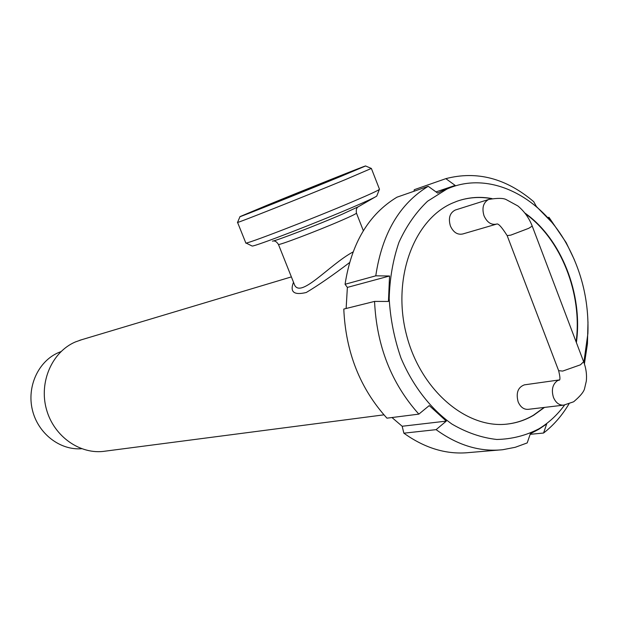 <?xml version="1.0" encoding="UTF-8"?>
<svg xmlns="http://www.w3.org/2000/svg" width="619" height="619" viewBox="0 0 619 619"><rect width="100%" height="100%" fill="white"/><g stroke="black" fill="none" stroke-linecap="round" stroke-linejoin="round"><path stroke-width="0.93" d="M349.495 262.626C332.844 275.269 318.437 285.227 306.273 292.493C293.917 295.433 289.661 292.021 293.514 282.249M278.434 244.404L294.064 283.626C299.178 300.78 329.146 264.7 352.985 251.995M379.462 189.205L376.723 196.13C374.418 197.639 366.618 201.252 353.31 206.97C316.913 222.654 255.098 246.463 252.165 246.045L245.898 242.973M379.478 189.29C378.797 190.203 370.317 194.134 354.029 201.09C312.603 218.817 243.012 245.619 245.789 242.919M371.33 168.445L345.58 179.525C303.635 196.873 233.874 224.519 237.557 222.383L240.002 216.619L266.951 205.299C305.19 189.615 367.647 164.7 365.597 165.977L341.231 176.237C301.933 192.385 236.713 218.375 240.002 216.619M270.325 203.976L359.368 168.484L337.285 177.785C301.732 192.385 242.872 215.845 246.153 214.128L270.325 203.976M524.742 384.801L524.378 384.856C517.91 387.293 515.828 392.964 518.142 401.855C520.471 407.132 523.829 409.631 528.224 409.337L563.336 405.174M455.623 209.926L455.236 210.05C449.765 212.897 448.156 218.213 450.408 225.997C453.371 232.388 457.487 235.05 462.749 233.974L496.19 224.225M492.012 198.598C480.104 196.378 468.498 197.237 457.209 201.175L452.249 203.171C413.585 219.9 391.858 278.898 406.49 334.856C420.734 390.929 467.631 430.019 508.88 423.868C517.716 422.653 526.003 419.759 533.74 415.194L544.503 407.41M576.382 342.578C583.168 294.195 561.294 238.477 524.819 212.99M506.961 424.1L508.539 423.907C517.376 422.684 525.663 419.798 533.4 415.233L544.163 407.449M576.127 341.912C582.556 294.126 561.17 239.383 525.415 213.756M491.594 198.684C480.406 196.61 469.481 197.268 458.803 200.633M583.864 362.332L587.888 333.571C588.979 302.327 582.169 272.994 567.468 245.573C541.223 196.362 489.188 169.885 446.841 189.105L427.574 201.214C415.983 212.255 406.451 225.927 398.992 242.238C392.98 259.748 389.715 278.527 389.189 298.575C390.341 318.878 394.264 338.67 400.957 357.975C412.788 385.923 430.708 409.004 452.002 424.108C466.633 432.642 481.543 437.765 496.74 439.467C511.72 439.173 525.802 435.614 538.963 428.789C548.798 422.839 557.34 414.908 564.598 405.004M413.949 191.279L414.312 189.677L445.842 178.651L455.158 185.406L446.338 188.749L437.672 193.105L428.224 186.311C399.565 203.783 382.078 233.618 375.772 275.834L389.544 275.997L388.492 300.331L388.376 301.453L374.557 301.414C376.646 345.928 391.417 383.501 418.854 414.126L429.207 405.607L430.019 406.273L446.307 421.113L436.101 429.648C457.805 445.401 480.004 452.094 502.713 449.719L515.24 447.297L527.195 442.925L530.359 433.749L538.801 429.276L546.678 423.961L543.559 433.037C553.556 425.307 562.021 415.604 568.962 403.921M81.754 339.699L75.371 341.951C52.097 351.863 38.788 382.024 46.44 409.306C53.845 436.65 80.516 455.151 105.354 451.135L383.912 414.838M60.964 351.615L58.426 352.629C38.401 361.217 26.656 386.542 32.397 409.995C37.96 433.486 59.888 450.462 81.546 448.729M436.101 429.648L403.859 433.176L402.172 426.259L391.974 417.531M374.557 301.414L343.793 309.067C345.696 352.18 360.088 388.546 386.952 418.165L418.854 414.126M346.129 308.479L347.367 287.409L345.069 284.268L375.772 275.834M428.224 186.311L396.941 197.198C368.684 214.306 351.399 243.329 345.069 284.268M547.738 217.625L548.952 217.277L551.645 222.113L536.418 206.537L533.717 201.686C506.149 178.264 476.862 170.581 445.842 178.651M574.347 259.694L566.153 242.594L548.952 217.277M584.406 363.902L587.454 343.769L587.988 321.872M543.559 433.037L530.158 434.321M403.859 433.176C425.145 448.411 446.98 454.864 469.364 452.528L498.457 450.075M436.016 191.913L455.158 185.406M347.367 287.409L389.544 275.997M402.172 426.259L446.307 421.113M365.597 165.977L371.385 168.469L379.486 189.259M507.178 235.669L558.632 370.657L562.648 371.091L580.467 364.808L583.632 361.713M524.378 384.856L559.475 379.911L557.348 380.739C552.535 384.391 551.243 389.939 553.456 397.398C555.839 402.845 559.251 405.422 563.708 405.136L573.457 401.855M455.236 210.05L488.871 199.403C497.452 198.01 503.185 198.049 506.056 199.511L517.863 205.949C524.285 211.272 529.075 217.989 532.232 226.097L528.696 228.334L510.853 235.112L507.162 235.622C501.599 226.848 498.063 223.018 496.554 224.132L496.585 224.109C491.254 225.184 487.068 222.422 484.035 215.814C481.768 208.216 483.176 202.831 488.252 199.658L489.265 199.279M374.998 197.121L358.447 206.676L342.083 214.29C317.199 225.053 275.146 241.217 272.437 241.124M358.061 206.916C356.498 207.829 355.964 209.911 356.459 213.137C356.204 213.764 351.174 216.217 341.355 220.48C317.222 230.995 276.755 246.308 278.411 244.366C276.708 241.797 274.96 240.667 273.18 240.977M532.232 226.097L583.671 361.806C586.1 368.313 586.982 374.758 586.309 381.134L584.684 388.098C584.174 391.401 580.545 395.92 573.798 401.654M237.564 222.399L245.789 242.896M79.642 340.326L291.379 276.894M567.468 245.573L566.153 242.594M558.632 370.657C560.094 376.654 560.327 379.818 559.336 380.174L559.514 380.02M356.459 213.137L363.345 230.709"/></g></svg>
